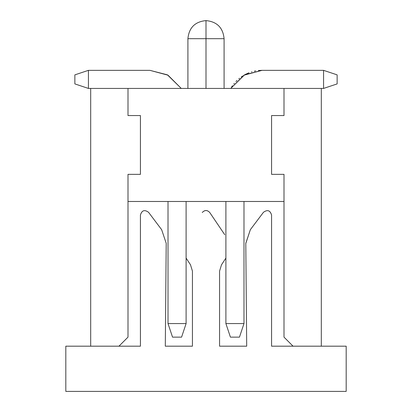 <?xml version="1.0" encoding="UTF-8"?>
<svg xmlns="http://www.w3.org/2000/svg" width="412" height="412" viewBox="0 0 412 412"><rect width="100%" height="100%" fill="white"/><g stroke="black" fill="none" stroke-linecap="round" stroke-linejoin="round"><path stroke-width="0.62" d="M224.736 234.691L209.749 212.51L224.736 234.691M161.653 229.69L166.206 243.301L165.305 346.183L192.435 346.183L192.435 271.117L190.493 264.787L186.106 258.087L190.493 264.787L192.435 271.117L192.435 346.183L165.305 346.183L166.206 243.301L161.653 229.69L148.567 212.324L161.653 229.69M346.183 391.4L65.817 391.4L65.817 346.183L140.43 346.183L140.43 215.043C141.841 210.305 144.555 209.399 148.567 212.324C144.576 209.404 141.862 210.311 140.43 215.043L140.43 346.183L65.817 346.183L65.817 391.4L346.183 391.4L346.183 346.183L346.183 391.4M202.251 212.51C204.749 209.852 207.251 209.852 209.749 212.51C207.251 209.888 204.749 209.888 202.251 212.51M225.894 258.087L221.507 264.787L219.565 271.117L219.565 346.183L246.695 346.183L245.794 243.301L250.347 229.69L263.433 212.324C267.445 209.399 270.159 210.305 271.57 215.043L271.57 346.183L346.183 346.183L271.57 346.183L271.57 215.043C270.138 210.311 267.424 209.404 263.433 212.324L250.347 229.69L245.794 243.497L246.695 346.183L219.565 346.183L219.565 271.117L221.507 264.787L225.894 258.087M90.692 346.183L90.692 88.431L90.692 346.183M127.998 337.134L118.955 346.183L127.998 337.134L127.998 201.478L127.998 337.134M321.308 88.431L321.308 346.183L321.308 88.431M284.002 201.478L284.002 337.134L293.045 346.183L284.002 337.134L284.002 201.478L127.998 201.478L284.002 201.478L284.002 174.348L271.57 174.348L271.57 115.561L284.002 115.561L284.002 88.431L127.998 88.431L284.002 88.431L284.002 115.561L271.57 115.561L271.57 174.348L284.002 174.348L284.002 201.478M127.998 115.561L127.998 88.431L127.998 115.561L140.43 115.561L140.43 174.348L127.998 174.348L127.998 201.478L127.998 174.348L140.43 174.348L140.43 115.561L127.998 115.561M149.927 70.344L88.431 70.344L88.431 88.431L127.998 88.431L88.431 88.431L88.431 70.344L149.927 70.344L167.421 74.85L181.254 88.431L168.014 75.19L149.927 70.344M284.002 88.431L323.569 88.431L323.569 70.344L262.073 70.344L243.986 75.19L230.746 88.431L244.579 74.85L262.073 70.344L323.569 70.344L323.569 88.431L284.002 88.431M206 88.431L206 38.687L187.913 38.687C188.984 27.702 195.015 21.671 206 20.6L206 88.431M224.087 88.431L224.087 38.687L206 38.687L206 20.6L206 34.953M231.559 87.081L232.419 85.794M233.846 83.888L234.294 83.337M235.932 81.514L237.003 80.438M238.811 78.81L239.48 78.265M241.35 76.864L242.617 76.019M244.661 74.809L245.418 74.402M245.537 74.34L248.992 72.79M251.475 71.93L251.964 71.781M254.297 71.188L255.734 70.9M258.334 70.534L258.973 70.473M259.03 70.467L262.073 70.344M231.647 86.953L232.188 86.134L231.647 86.953M236.354 81.076L236.679 80.752L236.354 81.076M241.55 76.725L242.472 76.112L241.55 76.725M248.05 73.171L248.467 72.996L248.05 73.171M254.616 71.116L255.409 70.962L254.616 71.116M88.431 70.344L74.866 74.866L74.866 83.909L88.431 88.431L74.866 83.909L74.866 74.866L88.431 70.344M323.569 88.431L337.134 83.909L337.134 74.866L323.569 70.344L337.134 74.866L337.134 83.909L323.569 88.431M206 38.687C182.526 38.687 182.526 38.687 206 38.687M186.106 323.569L186.106 201.478L186.106 323.569L168.014 323.569L186.106 323.569L181.584 337.134L186.106 323.569M168.014 201.478L168.014 323.569L168.014 201.478M243.986 323.569L243.986 201.478L243.986 323.569L225.894 323.569L243.986 323.569L239.465 337.134L243.986 323.569M225.894 201.478L225.894 323.569L225.894 201.478M168.014 323.569L172.535 337.134L181.584 337.134L172.535 337.134L168.014 323.569M225.894 323.569L230.416 337.134L239.465 337.134L230.416 337.134L225.894 323.569M187.913 88.431L187.913 38.687C188.984 27.702 195.015 21.671 206 20.6C216.985 21.671 223.016 27.702 224.087 38.687C223.016 27.702 216.985 21.671 206 20.6"/></g></svg>
